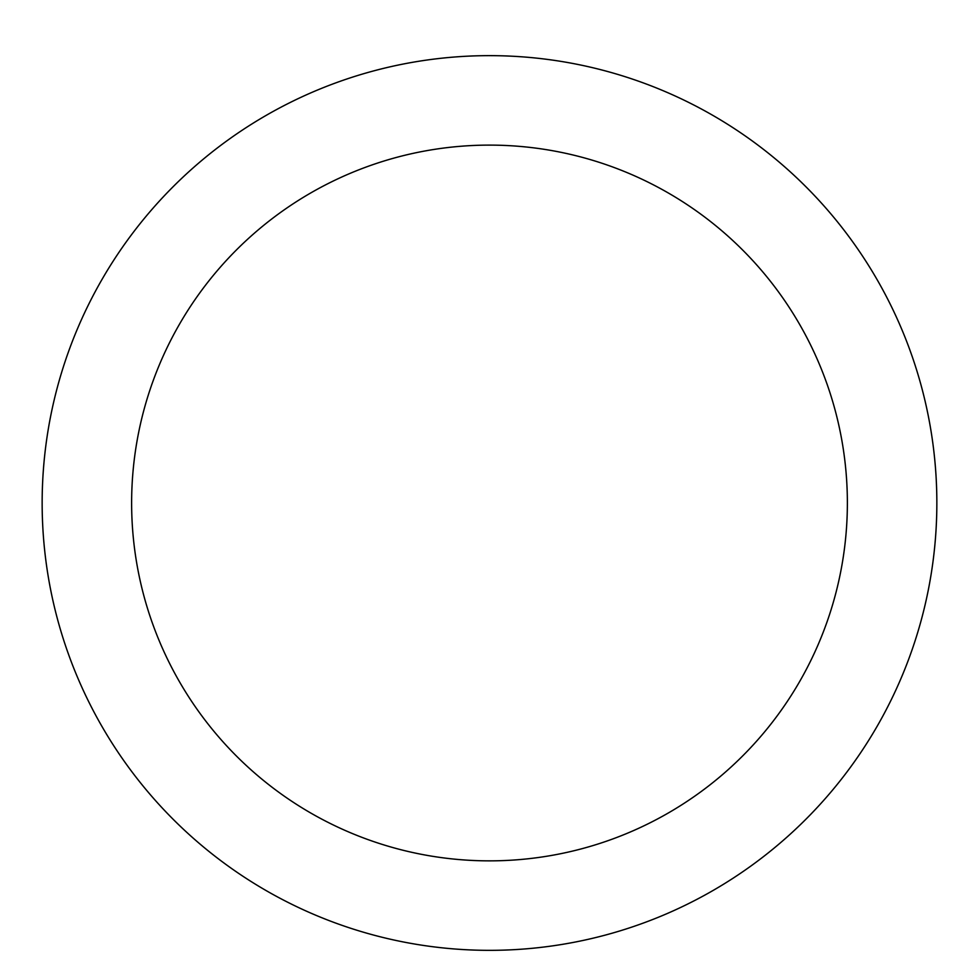<?xml version="1.0" encoding="UTF-8"?>
<svg xmlns="http://www.w3.org/2000/svg" width="979" height="979" viewBox="0 0 979 979"><rect width="100%" height="100%" fill="white"/><g stroke="black" fill="none" stroke-linecap="round" stroke-linejoin="round"><path stroke-width="1.47" d="M489.5 55.644A447.342 447.342 0 0 1 876.915 726.663A447.342 447.342 0 0 1 102.085 726.663A447.342 447.342 0 0 1 489.5 55.644M489.5 145.112A357.873 357.873 0 0 1 799.427 681.922A357.873 357.873 0 0 1 179.573 681.922A357.873 357.873 0 0 1 489.5 145.112"/></g></svg>
